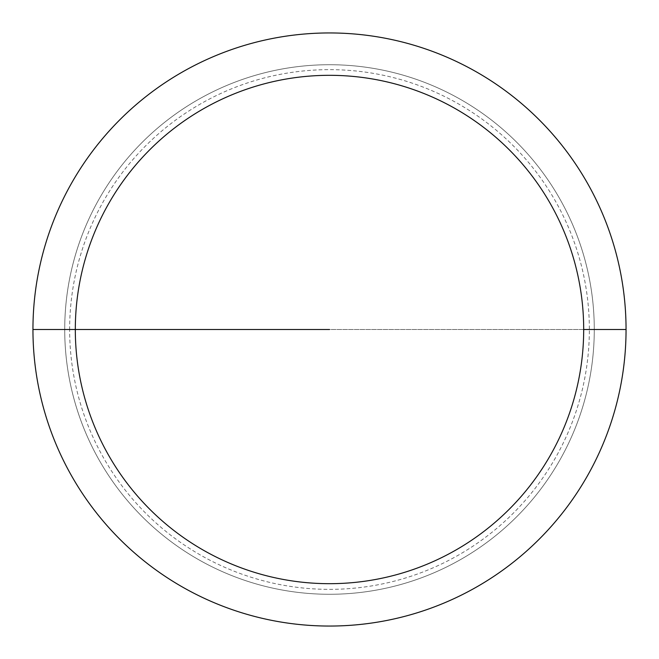 <?xml version="1.0" encoding="UTF-8"?>
<svg xmlns="http://www.w3.org/2000/svg" width="659" height="659" viewBox="0 0 659 659"><rect width="100%" height="100%" fill="white"/><g stroke="black" fill="none" stroke-linecap="round" stroke-linejoin="round"><path stroke-width="0.49" stroke-dasharray="3.29 2.47" d="M32.95 329.5A296.55 296.55 0 0 0 329.5 626.05A296.55 296.55 0 0 0 626.05 329.5L589.36 329.5A259.86 259.86 0 0 0 329.5 69.64A259.86 259.86 0 0 0 69.64 329.5L32.95 329.5A296.55 296.55 0 0 1 329.5 32.95A296.55 296.55 0 0 1 626.05 329.5A296.55 296.55 0 0 1 329.5 626.05A296.55 296.55 0 0 1 32.95 329.5A296.55 296.55 0 0 0 329.5 626.05A296.55 296.55 0 0 0 626.05 329.5A296.55 296.55 0 0 0 329.5 32.95A296.55 296.55 0 0 0 32.95 329.5A296.55 296.55 0 0 1 329.5 32.95A296.55 296.55 0 0 1 626.05 329.5L69.64 329.5A259.86 259.86 0 0 0 329.5 589.36A259.86 259.86 0 0 0 589.36 329.5L329.5 329.5M64.722 329.5A264.778 264.778 0 0 0 329.5 594.278A264.778 264.778 0 0 0 594.278 329.5A264.778 264.778 0 0 0 329.5 64.722A264.778 264.778 0 0 0 64.722 329.5A264.778 264.778 0 0 1 329.5 64.722A264.778 264.778 0 0 1 594.278 329.5A264.778 264.778 0 0 1 329.5 594.278A264.778 264.778 0 0 1 64.722 329.5"/><path stroke-width="0.99" d="M626.05 329.5A296.55 296.55 0 0 0 329.5 32.95A296.55 296.55 0 0 0 32.95 329.5A296.55 296.55 0 0 0 329.5 626.05A296.55 296.55 0 0 0 626.05 329.5L583.685 329.5A254.185 254.185 0 0 0 329.5 75.315A254.185 254.185 0 0 0 75.315 329.5A254.185 254.185 0 0 0 329.5 583.685A254.185 254.185 0 0 0 583.685 329.5L626.05 329.5M32.95 329.5L329.5 329.5"/></g></svg>
